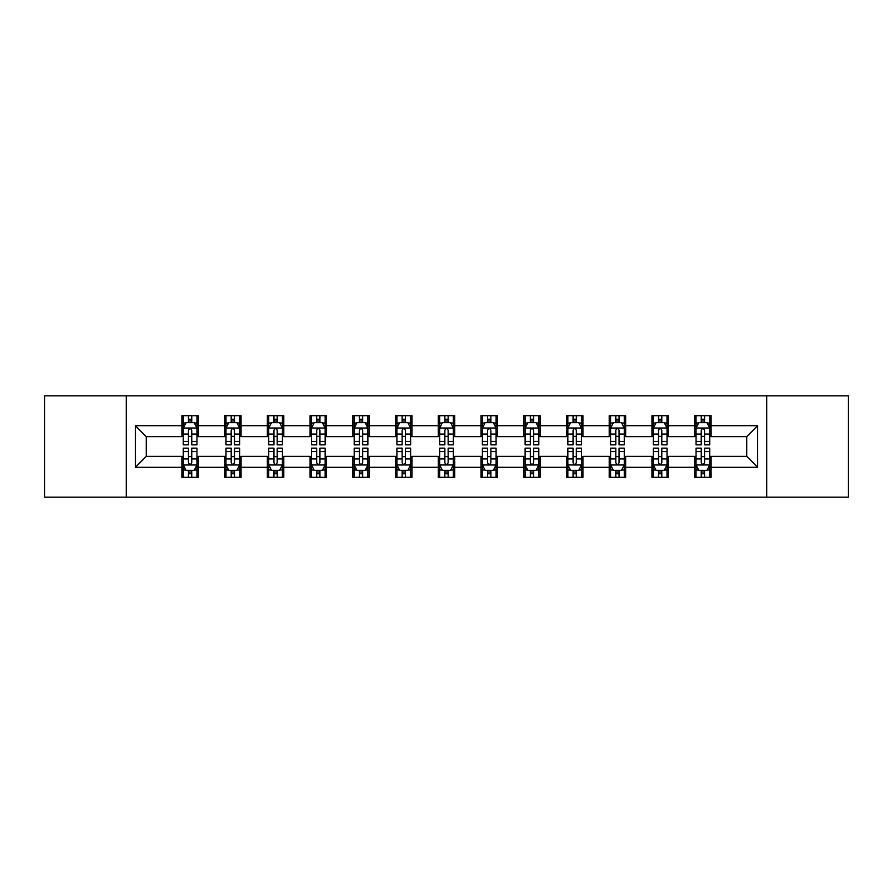 <?xml version="1.0" encoding="UTF-8"?>
<svg xmlns="http://www.w3.org/2000/svg" width="893" height="893" viewBox="0 0 893 893"><rect width="100%" height="100%" fill="white"/><g stroke="black" fill="none" stroke-linecap="round" stroke-linejoin="round"><path stroke-width="1.34" d="M766.719 497.178L848.35 497.178L848.35 395.822L766.719 395.822L766.719 497.178L126.281 497.178L126.281 395.822L44.65 395.822L44.65 497.178L126.281 497.178M766.719 395.822L126.281 395.822M711.118 425.682L711.118 415.68L694.676 415.68L694.676 425.682L668.377 425.682L668.377 415.68L651.946 415.68L651.946 425.682L625.647 425.682L625.647 415.68L609.216 415.68L609.216 425.682L582.917 425.682L582.917 415.68L566.475 415.68L566.475 425.682L540.187 425.682L540.187 415.68L523.745 415.68L523.745 425.682L497.446 425.682L497.446 415.68L481.014 415.68L481.014 425.682L454.716 425.682L454.716 415.68L438.284 415.68L438.284 425.682L411.986 425.682L411.986 415.68L395.554 415.68L395.554 425.682L369.255 425.682L369.255 415.68L352.813 415.68L352.813 425.682L326.525 425.682L326.525 415.68L310.083 415.68L310.083 425.682L283.784 425.682L283.784 415.68L267.353 415.68L267.353 425.682L241.054 425.682L241.054 415.68L224.623 415.68L224.623 425.682L198.324 425.682L198.324 415.68L181.882 415.68L181.882 425.682L135.323 425.682L135.323 467.318L146.273 456.356L181.882 456.356L181.882 477.32L198.324 477.32L198.324 456.356L224.623 456.356L224.623 477.32L241.054 477.32L241.054 456.356L267.353 456.356L267.353 477.32L283.784 477.32L283.784 456.356L310.083 456.356L310.083 477.32L326.525 477.32L326.525 456.356L352.813 456.356L352.813 477.32L369.255 477.32L369.255 456.356L395.554 456.356L395.554 477.32L411.986 477.32L411.986 456.356L438.284 456.356L438.284 477.32L454.716 477.32L454.716 456.356L481.014 456.356L481.014 477.32L497.446 477.32L497.446 456.356L523.745 456.356L523.745 477.32L540.187 477.32L540.187 456.356L566.475 456.356L566.475 477.32L582.917 477.32L582.917 456.356L609.216 456.356L609.216 477.32L625.647 477.32L625.647 456.356L651.946 456.356L651.946 477.32L668.377 477.32L668.377 456.356L694.676 456.356L694.676 477.32L711.118 477.32L711.118 456.356L746.727 456.356L746.727 436.644L711.118 436.644L711.118 425.682L757.677 425.682L757.677 467.318L711.118 467.318M694.676 467.318L668.377 467.318M651.946 467.318L625.647 467.318M609.216 467.318L582.917 467.318M566.475 467.318L540.187 467.318M523.745 467.318L497.446 467.318M481.014 467.318L454.716 467.318M438.284 467.318L411.986 467.318M395.554 467.318L369.255 467.318M352.813 467.318L326.525 467.318M310.083 467.318L283.784 467.318M267.353 467.318L241.054 467.318M224.623 467.318L198.324 467.318M181.882 467.318L135.323 467.318M694.676 425.682L694.676 436.644L668.377 436.644L668.377 425.682M651.946 425.682L651.946 436.644L625.647 436.644L625.647 425.682M609.216 425.682L609.216 436.644L582.917 436.644L582.917 425.682M566.475 425.682L566.475 436.644L540.187 436.644L540.187 425.682M523.745 425.682L523.745 436.644L497.446 436.644L497.446 425.682M481.014 425.682L481.014 436.644L454.716 436.644L454.716 425.682M438.284 425.682L438.284 436.644L411.986 436.644L411.986 425.682M395.554 425.682L395.554 436.644L369.255 436.644L369.255 425.682M352.813 425.682L352.813 436.644L326.525 436.644L326.525 425.682M310.083 425.682L310.083 436.644L283.784 436.644L283.784 425.682M267.353 425.682L267.353 436.644L241.054 436.644L241.054 425.682M224.623 425.682L224.623 436.644L198.324 436.644L198.324 425.682M181.882 425.682L181.882 436.644L146.273 436.644L135.323 425.682M146.273 436.644L146.273 456.356M757.677 467.318L746.727 456.356M746.727 436.644L757.677 425.682M181.882 422.534L183.255 422.534M188.456 422.534L191.749 422.534M196.951 422.534L198.324 422.534M181.882 436.364L183.255 436.364M188.456 436.364L191.749 436.364M196.951 436.364L198.324 436.364M181.882 456.636L183.255 456.636M188.456 456.636L191.749 456.636M196.951 456.636L198.324 456.636M181.882 470.466L183.255 470.466M188.456 470.466L191.749 470.466M196.951 470.466L198.324 470.466M224.623 456.636L225.985 456.636M231.198 456.636L234.479 456.636M239.681 456.636L241.054 456.636M224.623 470.466L225.985 470.466M231.198 470.466L234.479 470.466M239.681 470.466L241.054 470.466M224.623 422.534L225.985 422.534M231.198 422.534L234.479 422.534M239.681 422.534L241.054 422.534M224.623 436.364L225.985 436.364M231.198 436.364L234.479 436.364M239.681 436.364L241.054 436.364M267.353 456.636L268.726 456.636M273.928 456.636L277.21 456.636M282.422 456.636L283.784 456.636M267.353 470.466L268.726 470.466M273.928 470.466L277.21 470.466M282.422 470.466L283.784 470.466M267.353 422.534L268.726 422.534M273.928 422.534L277.21 422.534M282.422 422.534L283.784 422.534M267.353 436.364L268.726 436.364M273.928 436.364L277.21 436.364M282.422 436.364L283.784 436.364M310.083 456.636L311.456 456.636M316.658 456.636L319.951 456.636M325.152 456.636L326.525 456.636M310.083 470.466L311.456 470.466M316.658 470.466L319.951 470.466M325.152 470.466L326.525 470.466M310.083 422.534L311.456 422.534M316.658 422.534L319.951 422.534M325.152 422.534L326.525 422.534M310.083 436.364L311.456 436.364M316.658 436.364L319.951 436.364M325.152 436.364L326.525 436.364M352.813 456.636L354.186 456.636M359.388 456.636L362.681 456.636M367.883 456.636L369.255 456.636M352.813 470.466L354.186 470.466M359.388 470.466L362.681 470.466M367.883 470.466L369.255 470.466M352.813 422.534L354.186 422.534M359.388 422.534L362.681 422.534M367.883 422.534L369.255 422.534M352.813 436.364L354.186 436.364M359.388 436.364L362.681 436.364M367.883 436.364L369.255 436.364M395.554 456.636L396.916 456.636M402.129 456.636L405.411 456.636M410.613 456.636L411.986 456.636M395.554 470.466L396.916 470.466M402.129 470.466L405.411 470.466M410.613 470.466L411.986 470.466M395.554 422.534L396.916 422.534M402.129 422.534L405.411 422.534M410.613 422.534L411.986 422.534M395.554 436.364L396.916 436.364M402.129 436.364L405.411 436.364M410.613 436.364L411.986 436.364M438.284 456.636L439.657 456.636M444.859 456.636L448.141 456.636M453.343 456.636L454.716 456.636M438.284 470.466L439.657 470.466M444.859 470.466L448.141 470.466M453.343 470.466L454.716 470.466M438.284 422.534L439.657 422.534M444.859 422.534L448.141 422.534M453.343 422.534L454.716 422.534M438.284 436.364L439.657 436.364M444.859 436.364L448.141 436.364M453.343 436.364L454.716 436.364M481.014 456.636L482.387 456.636M487.589 456.636L490.871 456.636M496.084 456.636L497.446 456.636M481.014 470.466L482.387 470.466M487.589 470.466L490.871 470.466M496.084 470.466L497.446 470.466M481.014 422.534L482.387 422.534M487.589 422.534L490.871 422.534M496.084 422.534L497.446 422.534M481.014 436.364L482.387 436.364M487.589 436.364L490.871 436.364M496.084 436.364L497.446 436.364M523.745 456.636L525.117 456.636M530.319 456.636L533.612 456.636M538.814 456.636L540.187 456.636M523.745 470.466L525.117 470.466M530.319 470.466L533.612 470.466M538.814 470.466L540.187 470.466M523.745 422.534L525.117 422.534M530.319 422.534L533.612 422.534M538.814 422.534L540.187 422.534M523.745 436.364L525.117 436.364M530.319 436.364L533.612 436.364M538.814 436.364L540.187 436.364M566.475 456.636L567.848 456.636M573.049 456.636L576.342 456.636M581.544 456.636L582.917 456.636M566.475 470.466L567.848 470.466M573.049 470.466L576.342 470.466M581.544 470.466L582.917 470.466M566.475 422.534L567.848 422.534M573.049 422.534L576.342 422.534M581.544 422.534L582.917 422.534M566.475 436.364L567.848 436.364M573.049 436.364L576.342 436.364M581.544 436.364L582.917 436.364M609.216 456.636L610.578 456.636M615.79 456.636L619.072 456.636M624.274 456.636L625.647 456.636M609.216 470.466L610.578 470.466M615.79 470.466L619.072 470.466M624.274 470.466L625.647 470.466M609.216 422.534L610.578 422.534M615.79 422.534L619.072 422.534M624.274 422.534L625.647 422.534M609.216 436.364L610.578 436.364M615.79 436.364L619.072 436.364M624.274 436.364L625.647 436.364M651.946 456.636L653.319 456.636M658.521 456.636L661.802 456.636M667.015 456.636L668.377 456.636M651.946 470.466L653.319 470.466M658.521 470.466L661.802 470.466M667.015 470.466L668.377 470.466M651.946 422.534L653.319 422.534M658.521 422.534L661.802 422.534M667.015 422.534L668.377 422.534M651.946 436.364L653.319 436.364M658.521 436.364L661.802 436.364M667.015 436.364L668.377 436.364M694.676 456.636L696.049 456.636M701.251 456.636L704.544 456.636M709.745 456.636L711.118 456.636M694.676 470.466L696.049 470.466M701.251 470.466L704.544 470.466M709.745 470.466L711.118 470.466M694.676 422.534L696.049 422.534M701.251 422.534L704.544 422.534M709.745 422.534L711.118 422.534M694.676 436.364L696.049 436.364M701.251 436.364L704.544 436.364M709.745 436.364L711.118 436.364M191.749 419.241L188.456 419.241M196.951 441.421L191.749 441.421L191.749 444.859L196.951 444.859L196.951 428.149L194.216 422.668L186.001 422.668L183.255 428.149L183.255 444.859L188.456 444.859L188.456 441.421L183.255 441.421M183.255 428.149L183.255 415.68M196.951 428.149L196.951 415.68M188.456 422.668L188.456 415.68M191.749 415.68L191.749 422.668M191.749 441.421L191.749 430.203C190.656 428.093 189.562 428.093 188.456 430.203L188.456 441.421M188.456 473.759L191.749 473.759M183.255 451.579L188.456 451.579L188.456 448.141L183.255 448.141L183.255 464.851L186.001 470.332L194.216 470.332L196.951 464.851L196.951 448.141L191.749 448.141L191.749 451.579L196.951 451.579M196.951 464.851L196.951 477.32M183.255 464.851L183.255 477.32M191.749 470.332L191.749 477.32M188.456 477.32L188.456 470.332M188.456 451.579L188.456 462.797C189.55 464.907 190.656 464.907 191.749 462.797L191.749 451.579M234.479 419.241L231.198 419.241M239.681 441.421L234.479 441.421L234.479 444.859L239.681 444.859L239.681 428.149L236.946 422.668L228.731 422.668L225.985 428.149L225.985 444.859L231.198 444.859L231.198 441.421L225.985 441.421M225.985 428.149L225.985 415.68M239.681 428.149L239.681 415.68M231.198 422.668L231.198 415.68M234.479 415.68L234.479 422.668M234.479 441.421L234.479 430.203C233.386 428.093 232.292 428.093 231.198 430.203L231.198 441.421M277.21 419.241L273.928 419.241M282.422 441.421L277.21 441.421L277.21 444.859L282.422 444.859L282.422 428.149L279.676 422.668L271.461 422.668L268.726 428.149L268.726 444.859L273.928 444.859L273.928 441.421L268.726 441.421M268.726 428.149L268.726 415.68M282.422 428.149L282.422 415.68M273.928 422.668L273.928 415.68M277.21 415.68L277.21 422.668M277.21 441.421L277.21 430.203C276.116 428.093 275.022 428.093 273.928 430.203L273.928 441.421M231.198 473.759L234.479 473.759M225.985 451.579L231.198 451.579L231.198 448.141L225.985 448.141L225.985 464.851L228.731 470.332L236.946 470.332L239.681 464.851L239.681 448.141L234.479 448.141L234.479 451.579L239.681 451.579M239.681 464.851L239.681 477.32M225.985 464.851L225.985 477.32M234.479 470.332L234.479 477.32M231.198 477.32L231.198 470.332M231.198 451.579L231.198 462.797C232.292 464.907 233.386 464.907 234.479 462.797L234.479 451.579M273.928 473.759L277.21 473.759M268.726 451.579L273.928 451.579L273.928 448.141L268.726 448.141L268.726 464.851L271.461 470.332L279.676 470.332L282.422 464.851L282.422 448.141L277.21 448.141L277.21 451.579L282.422 451.579M282.422 464.851L282.422 477.32M268.726 464.851L268.726 477.32M277.21 470.332L277.21 477.32M273.928 477.32L273.928 470.332M273.928 451.579L273.928 462.797C275.022 464.907 276.116 464.907 277.21 462.797L277.21 451.579M319.951 419.241L316.658 419.241M325.152 441.421L319.951 441.421L319.951 444.859L325.152 444.859L325.152 428.149L322.406 422.668L314.191 422.668L311.456 428.149L311.456 444.859L316.658 444.859L316.658 441.421L311.456 441.421M311.456 428.149L311.456 415.68M325.152 428.149L325.152 415.68M316.658 422.668L316.658 415.68M319.951 415.68L319.951 422.668M319.951 441.421L319.951 430.203C318.857 428.093 317.752 428.093 316.658 430.203L316.658 441.421M362.681 419.241L359.388 419.241M367.883 441.421L362.681 441.421L362.681 444.859L367.883 444.859L367.883 428.149L365.148 422.668L356.921 422.668L354.186 428.149L354.186 444.859L359.388 444.859L359.388 441.421L354.186 441.421M354.186 428.149L354.186 415.68M367.883 428.149L367.883 415.68M359.388 422.668L359.388 415.68M362.681 415.68L362.681 422.668M362.681 441.421L362.681 430.203C361.587 428.093 360.493 428.093 359.388 430.203L359.388 441.421M405.411 419.241L402.129 419.241M410.613 441.421L405.411 441.421L405.411 444.859L410.613 444.859L410.613 428.149L407.878 422.668L399.662 422.668L396.916 428.149L396.916 444.859L402.129 444.859L402.129 441.421L396.916 441.421M396.916 428.149L396.916 415.68M410.613 428.149L410.613 415.68M402.129 422.668L402.129 415.68M405.411 415.68L405.411 422.668M405.411 441.421L405.411 430.203C404.317 428.093 403.223 428.093 402.129 430.203L402.129 441.421M316.658 473.759L319.951 473.759M311.456 451.579L316.658 451.579L316.658 448.141L311.456 448.141L311.456 464.851L314.191 470.332L322.406 470.332L325.152 464.851L325.152 448.141L319.951 448.141L319.951 451.579L325.152 451.579M325.152 464.851L325.152 477.32M311.456 464.851L311.456 477.32M319.951 470.332L319.951 477.32M316.658 477.32L316.658 470.332M316.658 451.579L316.658 462.797C317.752 464.907 318.846 464.907 319.951 462.797L319.951 451.579M359.388 473.759L362.681 473.759M354.186 451.579L359.388 451.579L359.388 448.141L354.186 448.141L354.186 464.851L356.921 470.332L365.148 470.332L367.883 464.851L367.883 448.141L362.681 448.141L362.681 451.579L367.883 451.579M367.883 464.851L367.883 477.32M354.186 464.851L354.186 477.32M362.681 470.332L362.681 477.32M359.388 477.32L359.388 470.332M359.388 451.579L359.388 462.797C360.482 464.907 361.587 464.907 362.681 462.797L362.681 451.579M402.129 473.759L405.411 473.759M396.916 451.579L402.129 451.579L402.129 448.141L396.916 448.141L396.916 464.851L399.662 470.332L407.878 470.332L410.613 464.851L410.613 448.141L405.411 448.141L405.411 451.579L410.613 451.579M410.613 464.851L410.613 477.32M396.916 464.851L396.916 477.32M405.411 470.332L405.411 477.32M402.129 477.32L402.129 470.332M402.129 451.579L402.129 462.797C403.223 464.907 404.317 464.907 405.411 462.797L405.411 451.579M444.859 473.759L448.141 473.759M439.657 451.579L444.859 451.579L444.859 448.141L439.657 448.141L439.657 464.851L442.392 470.332L450.608 470.332L453.343 464.851L453.343 448.141L448.141 448.141L448.141 451.579L453.343 451.579M453.343 464.851L453.343 477.32M439.657 464.851L439.657 477.32M448.141 470.332L448.141 477.32M444.859 477.32L444.859 470.332M444.859 451.579L444.859 462.797C445.953 464.907 447.047 464.907 448.141 462.797L448.141 451.579M487.589 473.759L490.871 473.759M482.387 451.579L487.589 451.579L487.589 448.141L482.387 448.141L482.387 464.851L485.122 470.332L493.338 470.332L496.084 464.851L496.084 448.141L490.871 448.141L490.871 451.579L496.084 451.579M496.084 464.851L496.084 477.32M482.387 464.851L482.387 477.32M490.871 470.332L490.871 477.32M487.589 477.32L487.589 470.332M487.589 451.579L487.589 462.797C488.683 464.907 489.777 464.907 490.871 462.797L490.871 451.579M530.319 473.759L533.612 473.759M525.117 451.579L530.319 451.579L530.319 448.141L525.117 448.141L525.117 464.851L527.852 470.332L536.079 470.332L538.814 464.851L538.814 448.141L533.612 448.141L533.612 451.579L538.814 451.579M538.814 464.851L538.814 477.32M525.117 464.851L525.117 477.32M533.612 470.332L533.612 477.32M530.319 477.32L530.319 470.332M530.319 451.579L530.319 462.797C531.413 464.907 532.507 464.907 533.612 462.797L533.612 451.579M573.049 473.759L576.342 473.759M567.848 451.579L573.049 451.579L573.049 448.141L567.848 448.141L567.848 464.851L570.594 470.332L578.809 470.332L581.544 464.851L581.544 448.141L576.342 448.141L576.342 451.579L581.544 451.579M581.544 464.851L581.544 477.32M567.848 464.851L567.848 477.32M576.342 470.332L576.342 477.32M573.049 477.32L573.049 470.332M573.049 451.579L573.049 462.797C574.143 464.907 575.248 464.907 576.342 462.797L576.342 451.579M615.79 473.759L619.072 473.759M610.578 451.579L615.79 451.579L615.79 448.141L610.578 448.141L610.578 464.851L613.324 470.332L621.539 470.332L624.274 464.851L624.274 448.141L619.072 448.141L619.072 451.579L624.274 451.579M624.274 464.851L624.274 477.32M610.578 464.851L610.578 477.32M619.072 470.332L619.072 477.32M615.79 477.32L615.79 470.332M615.79 451.579L615.79 462.797C616.884 464.907 617.978 464.907 619.072 462.797L619.072 451.579M658.521 473.759L661.802 473.759M653.319 451.579L658.521 451.579L658.521 448.141L653.319 448.141L653.319 464.851L656.054 470.332L664.269 470.332L667.015 464.851L667.015 448.141L661.802 448.141L661.802 451.579L667.015 451.579M667.015 464.851L667.015 477.32M653.319 464.851L653.319 477.32M661.802 470.332L661.802 477.32M658.521 477.32L658.521 470.332M658.521 451.579L658.521 462.797C659.614 464.907 660.708 464.907 661.802 462.797L661.802 451.579M448.141 419.241L444.859 419.241M453.343 441.421L448.141 441.421L448.141 444.859L453.343 444.859L453.343 428.149L450.608 422.668L442.392 422.668L439.657 428.149L439.657 444.859L444.859 444.859L444.859 441.421L439.657 441.421M439.657 428.149L439.657 415.68M453.343 428.149L453.343 415.68M444.859 422.668L444.859 415.68M448.141 415.68L448.141 422.668M448.141 441.421L448.141 430.203C447.047 428.093 445.953 428.093 444.859 430.203L444.859 441.421M490.871 419.241L487.589 419.241M496.084 441.421L490.871 441.421L490.871 444.859L496.084 444.859L496.084 428.149L493.338 422.668L485.122 422.668L482.387 428.149L482.387 444.859L487.589 444.859L487.589 441.421L482.387 441.421M482.387 428.149L482.387 415.68M496.084 428.149L496.084 415.68M487.589 422.668L487.589 415.68M490.871 415.68L490.871 422.668M490.871 441.421L490.871 430.203C489.777 428.093 488.683 428.093 487.589 430.203L487.589 441.421M533.612 419.241L530.319 419.241M538.814 441.421L533.612 441.421L533.612 444.859L538.814 444.859L538.814 428.149L536.079 422.668L527.852 422.668L525.117 428.149L525.117 444.859L530.319 444.859L530.319 441.421L525.117 441.421M525.117 428.149L525.117 415.68M538.814 428.149L538.814 415.68M530.319 422.668L530.319 415.68M533.612 415.68L533.612 422.668M533.612 441.421L533.612 430.203C532.518 428.093 531.413 428.093 530.319 430.203L530.319 441.421M576.342 419.241L573.049 419.241M581.544 441.421L576.342 441.421L576.342 444.859L581.544 444.859L581.544 428.149L578.809 422.668L570.594 422.668L567.848 428.149L567.848 444.859L573.049 444.859L573.049 441.421L567.848 441.421M567.848 428.149L567.848 415.68M581.544 428.149L581.544 415.68M573.049 422.668L573.049 415.68M576.342 415.68L576.342 422.668M576.342 441.421L576.342 430.203C575.248 428.093 574.154 428.093 573.049 430.203L573.049 441.421M619.072 419.241L615.79 419.241M624.274 441.421L619.072 441.421L619.072 444.859L624.274 444.859L624.274 428.149L621.539 422.668L613.324 422.668L610.578 428.149L610.578 444.859L615.79 444.859L615.79 441.421L610.578 441.421M610.578 428.149L610.578 415.68M624.274 428.149L624.274 415.68M615.79 422.668L615.79 415.68M619.072 415.68L619.072 422.668M619.072 441.421L619.072 430.203C617.978 428.093 616.884 428.093 615.79 430.203L615.79 441.421M661.802 419.241L658.521 419.241M667.015 441.421L661.802 441.421L661.802 444.859L667.015 444.859L667.015 428.149L664.269 422.668L656.054 422.668L653.319 428.149L653.319 444.859L658.521 444.859L658.521 441.421L653.319 441.421M653.319 428.149L653.319 415.68M667.015 428.149L667.015 415.68M658.521 422.668L658.521 415.68M661.802 415.68L661.802 422.668M661.802 441.421L661.802 430.203C660.708 428.093 659.614 428.093 658.521 430.203L658.521 441.421M704.544 419.241L701.251 419.241M709.745 441.421L704.544 441.421L704.544 444.859L709.745 444.859L709.745 428.149L706.999 422.668L698.784 422.668L696.049 428.149L696.049 444.859L701.251 444.859L701.251 441.421L696.049 441.421M696.049 428.149L696.049 415.68M709.745 428.149L709.745 415.68M701.251 422.668L701.251 415.68M704.544 415.68L704.544 422.668M704.544 441.421L704.544 430.203C703.45 428.093 702.345 428.093 701.251 430.203L701.251 441.421M701.251 473.759L704.544 473.759M696.049 451.579L701.251 451.579L701.251 448.141L696.049 448.141L696.049 464.851L698.784 470.332L706.999 470.332L709.745 464.851L709.745 448.141L704.544 448.141L704.544 451.579L709.745 451.579M709.745 464.851L709.745 477.32M696.049 464.851L696.049 477.32M704.544 470.332L704.544 477.32M701.251 477.32L701.251 470.332M701.251 451.579L701.251 462.797C702.345 464.907 703.438 464.907 704.544 462.797L704.544 451.579M196.884 428.015L183.322 428.015M183.255 422.992L185.833 422.992M194.373 422.992L196.951 422.992M188.456 434.076L183.255 434.076M196.951 434.076L191.749 434.076M191.749 420.983L188.456 420.983M183.322 464.985L196.884 464.985M196.951 470.008L194.373 470.008M185.833 470.008L183.255 470.008M191.749 458.924L196.951 458.924M183.255 458.924L188.456 458.924M188.456 472.017L191.749 472.017M239.614 428.015L226.063 428.015M225.985 422.992L228.563 422.992M237.114 422.992L239.681 422.992M231.198 434.076L225.985 434.076M239.681 434.076L234.479 434.076M234.479 420.983L231.198 420.983M282.344 428.015L268.793 428.015M268.726 422.992L271.293 422.992M279.844 422.992L282.422 422.992M273.928 434.076L268.726 434.076M282.422 434.076L277.21 434.076M277.21 420.983L273.928 420.983M226.063 464.985L239.614 464.985M239.681 470.008L237.114 470.008M228.563 470.008L225.985 470.008M234.479 458.924L239.681 458.924M225.985 458.924L231.198 458.924M231.198 472.017L234.479 472.017M268.793 464.985L282.344 464.985M282.422 470.008L279.844 470.008M271.293 470.008L268.726 470.008M277.21 458.924L282.422 458.924M268.726 458.924L273.928 458.924M273.928 472.017L277.21 472.017M325.085 428.015L311.523 428.015M311.456 422.992L314.035 422.992M322.574 422.992L325.152 422.992M316.658 434.076L311.456 434.076M325.152 434.076L319.951 434.076M319.951 420.983L316.658 420.983M367.816 428.015L354.253 428.015M354.186 422.992L356.765 422.992M365.304 422.992L367.883 422.992M359.388 434.076L354.186 434.076M367.883 434.076L362.681 434.076M362.681 420.983L359.388 420.983M410.546 428.015L396.983 428.015M396.916 422.992L399.495 422.992M408.045 422.992L410.613 422.992M402.129 434.076L396.916 434.076M410.613 434.076L405.411 434.076M405.411 420.983L402.129 420.983M311.523 464.985L325.085 464.985M325.152 470.008L322.574 470.008M314.035 470.008L311.456 470.008M319.951 458.924L325.152 458.924M311.456 458.924L316.658 458.924M316.658 472.017L319.951 472.017M354.253 464.985L367.816 464.985M367.883 470.008L365.304 470.008M356.765 470.008L354.186 470.008M362.681 458.924L367.883 458.924M354.186 458.924L359.388 458.924M359.388 472.017L362.681 472.017M396.983 464.985L410.546 464.985M410.613 470.008L408.045 470.008M399.495 470.008L396.916 470.008M405.411 458.924L410.613 458.924M396.916 458.924L402.129 458.924M402.129 472.017L405.411 472.017M439.724 464.985L453.276 464.985M453.343 470.008L450.775 470.008M442.225 470.008L439.657 470.008M448.141 458.924L453.343 458.924M439.657 458.924L444.859 458.924M444.859 472.017L448.141 472.017M482.454 464.985L496.017 464.985M496.084 470.008L493.505 470.008M484.955 470.008L482.387 470.008M490.871 458.924L496.084 458.924M482.387 458.924L487.589 458.924M487.589 472.017L490.871 472.017M525.184 464.985L538.747 464.985M538.814 470.008L536.235 470.008M527.696 470.008L525.117 470.008M533.612 458.924L538.814 458.924M525.117 458.924L530.319 458.924M530.319 472.017L533.612 472.017M567.915 464.985L581.477 464.985M581.544 470.008L578.965 470.008M570.426 470.008L567.848 470.008M576.342 458.924L581.544 458.924M567.848 458.924L573.049 458.924M573.049 472.017L576.342 472.017M610.656 464.985L624.207 464.985M624.274 470.008L621.707 470.008M613.156 470.008L610.578 470.008M619.072 458.924L624.274 458.924M610.578 458.924L615.79 458.924M615.79 472.017L619.072 472.017M653.386 464.985L666.937 464.985M667.015 470.008L664.437 470.008M655.886 470.008L653.319 470.008M661.802 458.924L667.015 458.924M653.319 458.924L658.521 458.924M658.521 472.017L661.802 472.017M453.276 428.015L439.724 428.015M439.657 422.992L442.225 422.992M450.775 422.992L453.343 422.992M444.859 434.076L439.657 434.076M453.343 434.076L448.141 434.076M448.141 420.983L444.859 420.983M496.017 428.015L482.454 428.015M482.387 422.992L484.955 422.992M493.505 422.992L496.084 422.992M487.589 434.076L482.387 434.076M496.084 434.076L490.871 434.076M490.871 420.983L487.589 420.983M538.747 428.015L525.184 428.015M525.117 422.992L527.696 422.992M536.235 422.992L538.814 422.992M530.319 434.076L525.117 434.076M538.814 434.076L533.612 434.076M533.612 420.983L530.319 420.983M581.477 428.015L567.915 428.015M567.848 422.992L570.426 422.992M578.965 422.992L581.544 422.992M573.049 434.076L567.848 434.076M581.544 434.076L576.342 434.076M576.342 420.983L573.049 420.983M624.207 428.015L610.656 428.015M610.578 422.992L613.156 422.992M621.707 422.992L624.274 422.992M615.79 434.076L610.578 434.076M624.274 434.076L619.072 434.076M619.072 420.983L615.79 420.983M666.937 428.015L653.386 428.015M653.319 422.992L655.886 422.992M664.437 422.992L667.015 422.992M658.521 434.076L653.319 434.076M667.015 434.076L661.802 434.076M661.802 420.983L658.521 420.983M709.678 428.015L696.116 428.015M696.049 422.992L698.627 422.992M707.167 422.992L709.745 422.992M701.251 434.076L696.049 434.076M709.745 434.076L704.544 434.076M704.544 420.983L701.251 420.983M696.116 464.985L709.678 464.985M709.745 470.008L707.167 470.008M698.627 470.008L696.049 470.008M704.544 458.924L709.745 458.924M696.049 458.924L701.251 458.924M701.251 472.017L704.544 472.017"/></g></svg>
